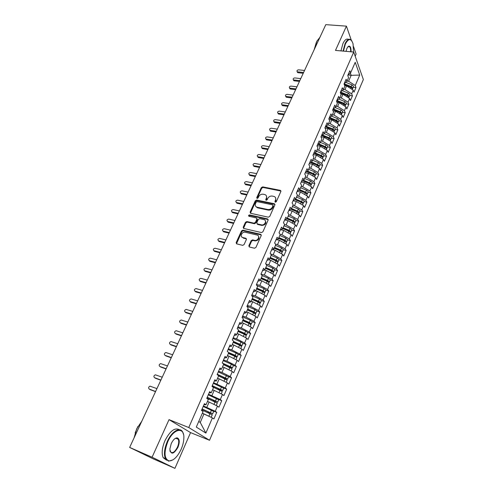 <?xml version="1.0" encoding="UTF-8"?>
<svg xmlns="http://www.w3.org/2000/svg" width="493" height="493" viewBox="0 0 493 493"><rect width="100%" height="100%" fill="white"/><g stroke="black" fill="none" stroke-linecap="round" stroke-linejoin="round"><path stroke-width="0.74" d="M275.322 202.222L276.314 201.692L280.862 191.494L280.431 190.378L262.72 186.872L261.327 187.617L256.736 197.65L257.106 198.457L258.092 197.927L258.683 196.621C259.712 194.821 261.204 194.02 263.17 194.217L264.951 194.599C266.516 195.271 266.984 196.467 266.362 198.198L265.77 199.517L266.091 200.312L267.138 199.794L267.736 198.482C268.759 196.664 270.263 195.863 272.253 196.06L274.071 196.454C275.655 197.132 276.135 198.34 275.519 200.078L274.928 201.403L275.322 202.222M248.879 245.736L249.421 246.987L254.462 248.225L255.916 247.455L261.222 235.549L260.668 234.317L242.907 230.169L241.502 230.934L236.147 242.63L236.665 243.862L242.71 245.341L244.084 244.565L246.377 239.506L245.841 238.273L242.876 237.564C239.506 236.893 241.934 231.42 245.224 232.246L256.976 235.001C260.384 235.642 258.061 241.163 254.696 240.387L252.564 239.881L251.165 240.658L248.879 245.736L249.218 246.913M351.306 40.186L346.425 26.141L325.793 24.65L129.647 447.428L153.311 458.891L174.929 468.35L190.557 432.614L209.531 440.274L188.757 427.542L169.025 419.642L152.084 457.221L129.647 447.428M346.425 26.141L335.486 50.403L353.727 52.048L188.757 427.542M268.321 217.179L269.751 216.415L274.884 204.909L274.41 203.757L256.693 200.059L255.288 200.811L250.111 212.126L250.604 213.29L268.321 217.179M268.112 220.1L262.892 231.802L261.463 232.573L243.715 228.456L243.191 227.248L245.452 222.306L246.864 221.554L253.994 223.163L255.417 222.405L256.902 219.126L256.391 217.937L248.934 216.279C248.293 215.626 248.509 215.176 249.575 214.93L267.588 218.904L268.112 220.1M209.531 440.274L363.353 79.527L353.727 52.048M348.052 74.991L351.164 75.324L359.724 75.072L355.219 62.334L350.603 72.927L349.814 70.77L347.75 75.497L348.551 77.635L346.93 81.357L346.123 79.225L344.034 83.995L344.853 86.115L343.22 89.874L342.389 87.766L340.287 92.585L341.125 94.681L339.467 98.477L338.623 96.388L336.497 101.256L337.354 103.339L335.684 107.172L334.815 105.101L332.67 110.025L333.545 112.077L331.857 115.954L330.969 113.908L328.8 118.881L329.694 120.914L327.987 124.828L327.087 122.806L324.893 127.829L325.805 129.838L324.086 133.794L323.161 131.797L320.943 136.869L321.88 138.853L320.136 142.853L319.193 140.881L316.956 146.008L317.905 147.968L316.149 152.01L315.187 150.057L312.919 155.24L313.893 157.175L312.118 161.26L311.132 159.338L308.846 164.576L309.838 166.486L308.045 170.609L307.04 168.711L304.723 174.004L305.74 175.89L303.922 180.062L302.899 178.189L300.564 183.538L301.599 185.393L299.762 189.608L298.715 187.765L296.355 193.176L297.415 195.006L295.56 199.264L294.487 197.446L292.096 202.919L293.181 204.718L291.308 209.026L290.211 207.239L287.795 212.766L288.904 214.535L287.006 218.892L285.891 217.13L283.45 222.719L284.578 224.463L282.662 228.863L281.521 227.137L279.05 232.788L280.203 234.495L278.268 238.951L277.103 237.25L274.607 242.969L275.784 244.645L273.825 249.144L272.635 247.48L270.115 253.26L271.316 254.906L269.332 259.454L268.118 257.821L265.567 263.669L266.793 265.277L264.79 269.881L263.552 268.284L260.97 274.194L262.221 275.772L260.193 280.425L258.93 278.859L256.323 284.837L257.599 286.378L255.547 291.086L254.259 289.557L251.621 295.603L252.927 297.113L250.851 301.87L249.532 300.379L246.864 306.492L248.195 307.965L246.099 312.778L244.75 311.323L242.051 317.51L243.413 318.946L241.293 323.815L239.918 322.397L237.182 328.658L238.575 330.051L236.424 334.975L235.025 333.601L232.258 339.93L233.676 341.285L231.507 346.271L230.077 344.934L227.279 351.336L228.727 352.655L226.527 357.696L225.067 356.402L222.238 362.879L223.711 364.154L221.493 369.257L220.001 368.006L217.136 374.563L218.645 375.789L216.396 380.953L214.868 379.746L211.972 386.383L213.512 387.566L211.232 392.792L209.679 391.627L206.746 398.344L208.317 399.484L206.012 404.778L204.429 403.656L201.458 410.453L203.067 411.55L196.3 427.08L205.883 433.088L212.409 417.91L202.333 413.233M359.724 75.072L355.237 85.511L348.582 81.259L347.047 81.086M353.235 87.243L355.989 87.557L355.237 85.511M355.989 87.557L354.005 92.191L353.241 90.157L351.663 93.824L344.964 89.572L343.43 89.393M349.673 95.519L352.433 95.852L351.663 93.824M352.433 95.852L350.431 100.529L349.648 98.514L348.058 102.217L341.316 97.965L339.776 97.774M346.08 103.875L348.847 104.226L348.058 102.217M348.847 104.226L346.819 108.953L346.024 106.956L344.416 110.697L337.631 106.445L336.084 106.248M342.444 112.312L345.217 112.681L344.416 110.697M345.217 112.681L343.171 117.457L342.358 115.485L340.737 119.263L333.909 115.011L332.356 114.801M338.777 120.834L341.557 121.223L340.737 119.263M341.557 121.223L339.492 126.048L338.66 124.094L337.021 127.909L330.144 123.663L328.591 123.441M335.067 129.443L337.859 129.85L337.021 127.909M337.859 129.85L335.77 134.725L334.92 132.796L333.262 136.647L326.348 132.401L324.788 132.173M331.327 138.139L334.118 138.57L333.262 136.647M334.118 138.57L332.011 143.488L331.148 141.583L329.472 145.478L322.508 141.232L320.949 140.992M327.549 146.926L330.347 147.37L329.472 145.478M330.347 147.37L328.215 152.343L327.334 150.457L325.639 154.389L318.632 150.155L317.067 149.897M323.728 155.8L326.532 156.263L325.639 154.389M326.532 156.263L324.382 161.285L323.476 159.424L321.769 163.399L314.713 159.165L313.147 158.9M319.871 164.761L322.681 165.247L321.769 163.399M322.681 165.247L320.505 170.319L319.581 168.483L317.856 172.501L310.756 168.267L309.185 167.99M315.97 173.819L318.792 174.325L317.856 172.501M318.792 174.325L316.592 179.452L315.649 177.64L313.905 181.695L306.757 177.468L305.179 177.178M312.032 182.965L314.861 183.495L313.905 181.695M314.861 183.495L312.636 188.677L311.675 186.89L309.912 190.988L302.714 186.767L301.137 186.465M308.051 192.215L310.886 192.763L309.912 190.988M310.886 192.763L308.643 197.995L307.663 196.239L305.882 200.38L298.629 196.159L297.045 195.844M304.033 201.551L306.874 202.124L305.882 200.38M306.874 202.124L304.606 207.411L303.602 205.68L301.802 209.87L294.5 205.649L292.916 205.322M299.972 210.992L302.813 211.589L301.802 209.87M302.813 211.589L300.527 216.932L299.498 215.225L297.68 219.459L290.328 215.244L288.744 214.905M295.862 220.531L298.715 221.147L297.68 219.459M298.715 221.147L296.404 226.546L295.356 224.87L293.52 229.146L286.113 224.944L284.523 224.586M291.714 230.169L294.574 230.81L293.52 229.146M294.574 230.81L292.232 236.27L291.166 234.619L289.311 238.945L281.854 234.742L280.098 234.341M287.524 239.912L290.383 240.578L289.311 238.945M290.383 240.578L288.023 246.093L286.932 244.479L285.053 248.848L277.547 244.651L275.439 244.146M283.284 249.76L286.156 250.45L285.053 248.848M286.156 250.45L283.765 256.021L282.649 254.437L280.751 258.856L273.196 254.665L270.688 254.049M279.001 259.712L281.879 260.427L280.751 258.856M281.879 260.427L279.463 266.06L278.323 264.507L276.407 268.968L268.79 264.79L265.85 264.038M274.669 269.77L277.553 270.515L276.407 268.968M277.553 270.515L275.112 276.209L273.948 274.687L272.013 279.198L264.34 275.026L260.994 274.145M270.293 279.938L273.184 280.708L272.013 279.198M273.184 280.708L270.712 286.47L269.529 284.979L267.57 289.539L259.842 285.373L256.483 284.461M265.863 290.223L268.759 291.018L267.57 289.539M268.759 291.018L266.263 296.841L265.055 295.381L263.077 299.997L255.294 295.837L251.929 294.894M261.389 300.619L264.291 301.439L263.077 299.997M264.291 301.439L261.771 307.324L260.538 305.9L258.535 310.565L250.697 306.418L247.326 305.438M256.865 311.126L259.774 311.977L258.535 310.565M259.774 311.977L257.223 317.93L255.966 316.537L253.938 321.257L246.044 317.116L242.667 316.105M242.353 316.814L250.308 320.265L252.293 321.75L255.208 322.632L253.938 321.257M255.208 322.632L252.626 328.646L251.344 327.297L249.292 332.066L241.342 327.937L237.953 326.89M247.671 332.498L250.592 333.404L249.292 332.066M250.592 333.404L247.979 339.492L246.666 338.173L244.596 342.999L236.585 338.876L233.189 337.797M242.975 343.405L245.921 344.299L244.596 342.999M245.921 344.299L243.277 350.455L241.94 349.18L239.844 354.06L231.772 349.944L228.37 348.834M238.242 354.35L241.194 355.317L239.844 354.06M241.194 355.317L238.526 361.548L237.158 360.309L235.038 365.245L226.903 361.141L223.495 359.995M233.435 365.455L236.418 366.465L235.038 365.245M236.418 366.465L233.713 372.763L232.32 371.562L230.176 376.553L221.979 372.468L218.565 371.278M228.542 376.677L231.581 377.737L230.176 376.553M231.581 377.737L228.851 384.109L227.427 382.95L225.258 388.003L213.58 382.697M223.563 388.016L226.694 389.143L225.258 388.003M226.694 389.143L223.933 395.583L222.479 394.468L220.285 399.576L208.533 394.252M218.467 399.466L221.745 400.673L220.285 399.576M221.745 400.673L218.954 407.193L217.475 406.121L215.25 411.291L203.43 405.936M213.204 411.002L216.747 412.345L215.25 411.291M216.747 412.345L213.919 418.939L212.409 417.91M206.012 404.778L204.003 404.63M198.741 421.478L200.25 422.452L203.979 413.867M200.25 422.452L205.883 433.088M211.232 392.792L209.192 392.748M206.863 407.236L209.112 402.06L207.467 401.444M217.475 406.121L209.112 402.06M216.396 380.953L214.319 381.009M211.959 395.509L214.184 390.394L212.538 389.797M222.479 394.468L214.184 390.394M221.493 369.257L219.385 369.405M217 383.924L219.2 378.864L217.555 378.285M227.427 382.95L219.2 378.864M226.527 357.696L224.395 357.936M221.979 372.468L224.155 367.464L222.516 366.903M232.32 371.562L224.155 367.464M231.507 346.271L229.344 346.604M226.903 361.141L229.054 356.199L227.415 355.656M237.158 360.309L229.054 356.199M236.424 334.975L234.237 335.394M231.772 349.944L233.892 345.063L232.265 344.533M241.94 349.18L233.892 345.063M241.293 323.815L239.08 324.32M236.585 338.876L238.68 334.051L237.053 333.539M246.666 338.173L238.68 334.051M246.099 312.778L243.862 313.369M241.342 327.937L243.413 323.161L241.792 322.662M251.344 327.297L243.413 323.161M250.851 301.87L248.589 302.542M246.044 317.116L248.096 312.396L246.475 311.915M255.966 316.537L248.096 312.396M255.547 291.086L253.26 291.838M250.697 306.418L252.724 301.747L251.11 301.285M260.538 305.9L252.724 301.747M260.193 280.425L257.888 281.256M255.294 295.837L257.303 291.215L255.688 290.771M265.055 295.381L257.303 291.215M264.79 269.881L262.455 270.786M259.842 285.373L261.826 280.807L260.218 280.375M269.529 284.979L261.826 280.807M269.332 259.454L266.978 260.433M264.34 275.026L266.306 270.509L264.433 270.022M273.948 274.687L266.306 270.509M273.825 249.144L271.446 250.197M268.79 264.79L270.737 260.322L268.562 259.774M278.323 264.507L270.737 260.322M278.268 238.951L275.87 240.073M273.196 254.665L275.112 250.247L272.678 249.655M282.649 254.437L275.112 250.247M282.662 228.863L280.246 230.058M277.547 244.651L279.445 240.276L276.77 239.653M286.932 244.479L279.445 240.276M294.752 223.107L292.99 221.419L287.006 218.886L284.572 220.155M281.854 234.742L283.734 230.416L280.844 229.763M291.166 234.619L283.734 230.416M291.308 209.026L288.849 210.357M286.113 224.944L287.974 220.661L284.892 219.989M295.356 224.87L287.974 220.661M295.56 199.264L293.082 200.663M290.328 215.244L292.17 211.01L288.91 210.326M299.498 215.225L292.17 211.01M299.762 189.608L297.273 191.068M294.5 205.649L296.324 201.464L293.027 200.793M303.602 205.68L296.324 201.464M303.922 180.062L301.414 181.584M298.629 196.159L300.428 192.011L297.143 191.37M307.663 196.239L300.428 192.011M308.045 170.609L305.518 172.193M302.714 186.767L304.495 182.663L301.217 182.046M311.675 186.89L304.495 182.663M312.118 161.26L309.573 162.906M306.757 177.468L308.519 173.407L305.247 172.815M315.649 177.64L308.519 173.407M316.149 152.01L313.591 153.711M310.756 168.267L312.5 164.249L309.234 163.682M319.581 168.483L312.5 164.249M320.136 142.853L317.566 144.609M314.713 159.165L316.438 155.19L313.184 154.642M323.476 159.424L316.438 155.19M324.086 133.794L321.498 135.606M318.632 150.155L320.339 146.218L317.091 145.694M327.334 150.457L320.339 146.218M327.987 124.828L325.386 126.695M322.508 141.232L324.203 137.337L320.955 136.838M331.148 141.583L324.203 137.337M331.857 115.954L329.238 117.876M326.348 132.401L328.024 128.55L325.023 128.106M334.92 132.796L328.024 128.55M335.684 107.172L333.052 109.144M330.144 123.663L331.807 119.848L329.059 119.46M338.66 124.094L331.807 119.848M339.467 98.477L336.824 100.504M333.909 115.011L335.548 111.233L333.04 110.9M342.358 115.485L335.548 111.233M343.22 89.874L340.564 91.951M337.631 106.445L339.258 102.704L336.972 102.415M346.024 106.956L339.258 102.704M346.93 81.357L344.262 83.477M341.316 97.965L342.925 94.262L340.854 94.015M349.648 98.514L342.925 94.262M350.603 72.927L347.922 75.096M344.964 89.572L346.561 85.905L344.693 85.69M353.241 90.157L346.561 85.905M152.084 457.221L174.929 468.35M355.182 56.196L356.125 54.039L353.536 46.607M190.557 432.614L169.025 419.642M348.582 81.259L351.164 75.324L350.35 73.13M275.242 202.204L275.889 200.669L275.599 197.792M266.448 195.9L266.744 198.784L266.091 200.312M280.948 191.05L263.102 187.463L261.709 188.215L257.069 198.445M274.971 204.422L257.081 200.645L255.682 201.391L250.426 213.222M273.017 205.68L272.684 204.872L257.143 201.619L256.163 202.142L255.528 203.529C254.881 205.334 255.386 206.561 257.044 207.214L267.828 209.519C269.831 209.741 271.353 208.933 272.389 207.085L273.017 205.68L273.393 206.265L273.079 205.464M255.867 206.512L257.438 207.787L257.235 207.257M273.393 206.265L272.765 207.67C271.735 209.513 270.213 210.32 268.21 210.098L257.629 207.836M256.989 218.578L257.303 219.687L255.818 222.965L254.394 223.723L247.276 222.115L245.859 222.867L243.517 228.388M268.192 219.564L249.976 215.496L248.928 216.279M261.469 224.857C264.784 225.745 267.292 220.309 263.903 219.601L259.706 218.67L258.277 219.428L256.798 222.713L257.328 223.921L261.469 224.857L261.863 225.418C265.246 225.073 266.411 223.52 265.363 220.772M257.112 223.834L257.728 224.481L257.34 223.921M261.863 225.418L257.734 224.481M258.468 236.135C259.608 238.883 258.486 240.479 255.103 240.929L252.977 240.43L251.578 241.2L249.298 246.278M241.878 237.041L242.876 237.564M246.457 238.889L243.296 238.107M261.302 234.964L243.32 230.724L241.921 231.482L236.498 243.801M353.432 86.793L353.438 86.164L351.953 84.87L345.729 82.313M344.163 83.711L351.201 86.608L352.692 87.902L352.464 88.777M344.243 84.525L350.917 87.267L352.409 88.567L352.396 89.19M304.538 70.462L298.579 69.827C297.137 70.08 296.663 70.696 297.15 71.664L298.031 72.711L297.273 71.941M303.232 73.278L298.031 72.711M303.602 72.489L297.636 71.849M349.864 95.081L349.87 94.465L348.366 93.171L342.234 90.644M340.534 92.012L347.608 94.927L349.112 96.215L348.878 97.084M340.343 92.721L347.325 95.593L348.822 96.887L348.822 97.503M345.205 105.896L345.205 105.286L343.689 103.998L336.583 101.065L343.886 104.085M346.259 103.456L346.259 102.84L344.749 101.552L338.709 99.062M336.941 100.418L343.985 103.327L345.494 104.615L345.26 105.477M332.892 109.514L340.361 112.65M342.617 111.905L342.617 111.307L341.094 110.019L335.154 107.566M333.342 108.928L340.318 111.812L341.846 113.094L341.606 113.951M332.88 109.538L340.022 112.49L341.55 113.772L341.557 114.376M329.164 118.055L336.744 121.272M338.944 120.446L338.938 119.848L337.397 118.573L331.573 116.163M329.718 117.525L336.62 120.378L338.161 121.654L337.915 122.504M329.145 118.098L336.318 121.068L337.859 122.344L337.871 122.936M300.767 78.603L294.789 77.925C293.329 78.184 292.854 78.806 293.372 79.792L294.241 80.821L293.483 80.039M299.454 81.425L294.241 80.821M299.818 80.649L293.834 79.965M296.952 86.817L290.962 86.102C289.483 86.374 289.009 87.002 289.557 88.001L290.001 88.161L290.414 89.011L289.662 88.216M295.64 89.646L290.414 89.011M295.991 88.888L290.001 88.161M293.101 95.118L287.105 94.36C285.595 94.638 285.133 95.278 285.706 96.289L286.131 96.437L286.55 97.281L285.798 96.474M291.788 97.953L286.55 97.281M292.133 97.201L286.131 96.437M289.218 103.493L283.204 102.698C281.676 102.982 281.213 103.635 281.817 104.658L281.897 104.812M287.9 106.34L282.649 105.631M288.239 105.601L282.224 104.799M353.549 52.03L353.056 43.809C351.09 38.164 348.539 38.214 345.408 43.957L343.455 51.118M343.042 51.081L345.045 43.723C347.066 39.551 349.093 38.3 351.108 39.976L351.823 40.894M346.055 51.352L346.949 48.252L348.687 46.12C350.332 45.923 351.121 47.821 351.059 51.808M314.811 48.32L316.771 41.326L319.914 37.332M314.115 49.83L316.346 42.318M340.94 50.896L342.943 43.544C344.749 39.767 346.61 38.386 348.533 39.403M350.652 51.771C350.751 49.325 350.387 47.63 349.568 46.693L348.391 46.41L347.861 46.749M181.208 449.141C182.872 445.271 183.76 441.586 183.858 438.098C184.518 426.34 173.45 428.417 167.743 441.802C163.762 452.457 164.194 458.829 169.044 460.924C173.431 460.85 177.486 456.919 181.208 449.141M172.932 459.883L168.6 461.171L165.426 458.626C163.701 454.355 164.311 448.673 167.263 441.58C171.687 431.313 180.13 426.414 182.737 432.158L183.495 434.388M177.93 447.354C173.665 454.38 170.966 454.965 169.845 449.105L171.2 443.688C173.074 439.836 175.077 437.901 177.209 437.87C179.655 438.899 179.896 442.061 177.93 447.354M169.931 450.707L170.227 451.545C172.267 453.831 174.682 452.358 177.462 447.133C178.811 443.848 179.076 441.223 178.256 439.263L176.771 438.123L174.972 438.61M134.071 437.895L136.703 428.787L141.855 421.114M135.144 432.842L137.972 426.34M166.591 460.222L163.158 457.646C161.421 453.375 162.031 447.706 164.982 440.625C170.011 430.956 174.787 427.314 179.31 429.705M177.024 438.172L177.16 438.807M325.411 126.683L333.071 129.973M335.234 129.067L335.215 128.482L333.669 127.212L327.968 124.846M326.07 126.208L332.88 129.037L334.433 130.306L334.186 131.15M325.368 126.738L332.578 129.733L334.131 131.002L334.149 131.588M285.287 111.96L279.266 111.122C277.713 111.412 277.251 112.077 277.892 113.113L277.953 113.23M283.968 114.807L278.711 114.068M284.301 114.086L278.274 113.242M321.732 135.446L329.349 138.755M331.481 137.781L331.462 137.202L329.903 135.939L324.184 133.56M322.385 134.983L329.108 137.781L330.667 139.044L330.415 139.876M321.639 135.507L328.8 138.484L330.365 139.747L330.39 140.32M324.012 136.493L324.376 136.543M318.022 144.301L325.577 147.623M327.697 146.581L327.672 146.014L326.095 144.751L320.351 142.36M318.669 143.851L325.294 146.612L326.871 147.875L326.606 148.695M317.911 144.375L324.986 147.321L326.563 148.584L326.588 149.145M319.852 145.182L320.314 145.256M314.281 153.249L321.756 156.571M323.87 155.468L323.839 154.913L322.249 153.656L316.481 151.246M314.928 152.818L321.436 155.535L323.032 156.792L322.761 157.6M314.146 153.335L321.128 156.256L322.724 157.507L322.755 158.062M315.631 153.958L316.204 154.05M310.516 162.296L317.893 165.611M320.006 164.446L319.969 163.898L318.367 162.647L312.568 160.225M311.157 161.877L317.547 164.551L319.15 165.796L318.872 166.603M310.356 162.4L317.233 165.278L318.842 166.523L318.879 167.072M311.348 162.813L312.026 162.93M281.324 120.508L275.285 119.626C273.707 119.928 273.258 120.6 273.929 121.648L273.979 121.74M279.999 123.361L274.73 122.584M280.326 122.658L274.287 121.765M277.319 129.141L271.267 128.217C269.665 128.525 269.221 129.209 269.924 130.269L269.961 130.331M275.988 132.001L270.712 131.187M276.308 131.311L270.256 130.38M273.27 137.861L267.212 136.894C265.585 137.214 265.142 137.911 265.887 138.977L266.651 139.876L265.9 139.008M271.939 140.727L266.651 139.876M272.253 140.055L266.189 139.075M269.184 146.667L263.114 145.657C261.456 145.99 261.019 146.692 261.801 147.777L262.276 148.566M267.853 149.545L262.547 148.652M268.155 148.886L262.079 147.863M306.72 171.441L313.979 174.744M316.099 173.518L316.056 172.981L314.442 171.737L308.612 169.296M307.361 171.034L313.616 173.659L315.23 174.898L314.947 175.693M306.535 171.558L313.295 174.393L314.916 175.631L314.959 176.167M306.991 171.749L307.792 171.891M302.899 180.684L310.023 183.963M312.155 182.687L312.106 182.157L310.479 180.919L304.619 178.46M303.534 180.296L309.641 182.86L311.274 184.099L310.972 184.875M302.684 180.814L309.321 183.599L310.954 184.838L311.003 185.362M302.72 180.789L303.497 180.931M299.048 190.027L306.024 193.274M308.168 191.95L308.113 191.432L306.473 190.199L300.588 187.722M299.682 189.657L305.623 192.159L307.268 193.392L307.003 194.649M298.807 190.175L305.303 192.905L306.948 194.137M295.178 199.48L301.969 202.685M304.138 201.304L304.082 200.799L302.425 199.573L296.509 197.083M295.646 199.055L301.568 201.557L303.226 202.777L302.899 203.529M294.9 199.634L301.241 202.309L302.899 203.535L302.961 204.04M291.277 209.038L297.864 212.187M300.071 210.764L298.333 209.05L292.386 206.536M291.517 208.533L297.464 211.053L299.14 212.267L298.795 213.001M290.969 209.205L297.137 211.817L298.881 213.524M265.055 155.566L258.973 154.512C257.291 154.851 256.859 155.572 257.679 156.663L258.159 157.446L257.66 156.651M263.718 158.45L258.406 157.52M264.02 157.809L257.931 156.737M260.883 164.557L254.789 163.454C253.082 163.812 252.656 164.539 253.519 165.642L254.006 166.412L253.476 165.623M259.546 167.447L254.222 166.474M259.836 166.819L253.735 165.703M256.674 173.641L250.561 172.488C248.829 172.858 248.41 173.598 249.31 174.713L249.809 175.471L249.248 174.682M255.325 176.537L249.994 175.52M255.608 175.927L249.501 174.762M252.416 182.817L246.29 181.621C244.528 182.003 244.121 182.749 245.064 183.871L245.569 184.622L244.978 183.84M251.066 185.719L245.724 184.665M251.344 185.128L245.218 183.914M248.115 192.091L241.977 190.84C240.19 191.235 239.789 191.999 240.775 193.133L241.287 193.866L240.664 193.09M246.759 195L241.41 193.897M247.03 194.421L240.892 193.164M287.129 218.609L293.132 221.154L293.711 221.782M295.954 220.322L294.198 218.621L288.226 216.094M287.345 218.116L293.323 220.648L295.011 221.856L294.648 222.571M243.764 201.458L237.62 200.158C235.802 200.571 235.407 201.347 236.437 202.481L236.96 203.208L236.313 202.438M242.408 204.379L237.047 203.233M242.673 203.819L236.523 202.506M282.92 228.271L288.947 230.835L289.502 231.476M291.794 229.978L290.02 228.302L284.017 225.751M283.124 227.791L289.132 230.348L290.839 231.544L290.445 232.246M282.785 228.573L288.799 231.125L290.58 232.795M239.37 210.93L233.214 209.574C231.371 210.006 230.983 210.788 232.055 211.935L232.591 212.649L231.907 211.879M265.869 222.898L265.4 222.577M238.014 213.851L232.641 212.662M238.267 213.309L232.111 211.947M278.662 238.039L284.726 240.621L285.231 241.268M287.598 239.74L285.792 238.082L279.765 235.512M278.865 237.577L284.905 240.146L286.624 241.342L286.199 242.02M278.52 238.365L284.56 240.935L286.371 242.587M234.933 220.494L228.764 219.095C226.891 219.539 226.515 220.334 227.63 221.486L228.179 222.189L227.464 221.425M233.571 223.428L228.191 222.189M233.818 222.904L227.649 221.486L228.179 222.189M274.361 247.911L280.449 250.512L280.899 251.153M283.352 249.606L281.528 247.967L275.464 245.378M274.558 247.468L280.622 250.056L282.36 251.239L282.471 251.64L281.904 251.892M274.207 248.262L280.277 250.851L282.107 252.484M230.447 230.163L224.253 228.709C222.374 229.165 222.004 229.972 223.138 231.131L223.693 231.821L222.972 231.075M229.085 233.103L223.693 231.821M229.319 232.597L223.138 231.131M242.445 237.416L242.057 237.324M270.01 257.894L276.135 260.514L276.746 260.92L276.493 261.136M279.056 259.577L277.214 257.956L271.119 255.356M270.201 257.463L276.296 260.07L278.052 261.247L278.169 261.635L277.547 261.875M269.85 258.27L275.951 260.877L277.805 262.492M225.911 239.937L219.675 238.415C217.807 238.902 217.444 239.721 218.578 240.874L219.145 241.552L218.43 240.824M224.543 242.883L219.145 241.552M224.771 242.396L218.578 240.874M265.616 267.982L271.772 270.62L272.389 271.027L271.988 271.199M274.718 269.659L272.851 268.063L266.725 265.437M265.795 267.57L271.926 270.195L273.695 271.366L273.818 271.742L273.14 271.957M265.444 268.383L271.575 271.008L273.449 272.604M221.332 249.815L215.04 248.232C213.198 248.749 212.84 249.575 213.974 250.721L214.547 251.393L213.839 250.678M219.958 252.767L214.547 251.393M220.174 252.305L213.974 250.721M261.173 278.181L267.36 280.837L268.026 281.367L267.342 281.337M270.33 279.851L268.438 278.274L262.023 275.519M261.345 277.787L267.508 280.431L269.289 281.589L269.424 281.959L268.673 282.144M260.988 278.607L267.151 281.256L269.049 282.822M216.698 259.805L210.357 258.153C208.533 258.696 208.188 259.54 209.315 260.68L209.901 261.333L209.205 260.643M215.324 262.763L209.901 261.333M215.533 262.313L209.315 260.68M256.68 288.491L262.898 291.166L263.576 291.696L262.553 291.56M265.893 290.149L263.983 288.596L256.921 285.558M256.847 288.115L263.04 290.778L264.84 291.93L264.975 292.287L264.137 292.441M256.483 288.941L262.677 291.609L264.599 293.162M212.015 269.893L205.624 268.186C203.819 268.753 203.48 269.603 204.607 270.743L205.205 271.384L204.521 270.712M210.634 272.863L205.205 271.384M210.838 272.438L204.607 270.743M252.139 298.912L258.387 301.611L259.071 302.129L257.654 301.87M261.413 300.57L259.472 299.035L251.683 295.677M252.293 298.555L258.523 301.241L260.335 302.382L260.483 302.727L259.528 302.838M251.929 299.399L258.159 302.086L260.101 303.608M207.282 280.098L200.842 278.323C199.055 278.921 198.722 279.784 199.85 280.911L200.46 281.54L199.782 280.893M205.901 283.074L200.46 281.54M206.086 282.668L199.85 280.911M247.548 309.456L253.827 312.174L254.524 312.685L252.65 312.272M256.878 311.101L254.918 309.592L247.005 306.171M247.696 309.117L253.95 311.822L255.787 312.956L255.935 313.289L254.832 313.332M247.326 309.961L253.587 312.673L255.553 314.177M202.494 290.414L196.004 288.571C194.242 289.194 193.915 290.069 195.043 291.197L195.659 291.813L194.994 291.184M201.113 293.397L195.659 291.813M201.292 293.015L195.043 291.197M242.901 320.111L249.218 322.853L249.865 323.242L249.452 323.34L247.535 322.761M243.043 319.791L249.335 322.521L251.344 323.963L250.031 323.919M242.667 320.653L248.959 323.383L250.955 324.856M197.656 300.847L191.118 298.937C189.374 299.584 189.059 300.471 190.181 301.593L190.809 302.197L190.156 301.587M196.269 303.83L190.809 302.197M196.436 303.472L190.181 301.593M238.205 330.889L245.206 334.038L242.371 333.379M247.659 332.516L245.65 331.056L237.651 327.58M238.341 330.587L244.664 333.336L246.697 334.759L245.076 334.587M237.959 331.456L244.288 334.211L246.309 335.665M192.763 311.391L186.175 309.419C184.45 310.091 184.148 310.984 185.263 312.106L185.904 312.691L185.269 312.112L191.53 314.047M191.37 314.386L185.904 312.691M233.46 341.791L240.498 344.958L237.509 344.268M233.577 341.507L239.937 344.28L241.995 345.679L242.987 343.375L240.935 341.969L232.899 338.469M241.995 345.679L239.918 345.328M233.195 342.389L239.555 345.162L241.601 346.585M187.815 322.052L181.177 320.012C179.477 320.715 179.181 321.621 180.29 322.736L180.339 322.773M186.422 325.053L180.949 323.303M186.57 324.739L180.29 322.736M228.653 352.815L235.734 355.995L232.647 355.305M228.475 352.427L235.161 355.342L237.244 356.716L238.242 354.393L236.165 353.013L228.086 349.482M237.244 356.716L234.403 356.075M228.382 353.444L234.773 356.236L236.85 357.641M235.13 359.28L233.639 358.522M182.811 332.837L176.124 330.729C174.442 331.45 174.158 332.368 175.268 333.484L175.354 333.558M181.418 335.844L175.933 334.038M181.553 335.554L175.268 333.484M223.175 363.692L230.915 367.162L227.754 366.478M233.435 365.56L231.346 364.173L223.224 360.623M222.503 363.113L232.246 367.618L231.112 367.704L228.69 366.891M223.508 364.623L232.037 368.813M230.582 370.693L228.173 369.485M177.751 343.744L171.022 341.569C169.358 342.315 169.074 343.245 170.184 344.354L170.319 344.459M176.352 346.758L170.861 344.89M176.482 346.487L170.184 344.354M217.166 374.489L226.047 378.458L222.811 377.792M228.586 376.825L218.3 371.888M217.265 374.267L227.378 378.926L226.256 378.969L223.113 377.632M218.584 375.931L227.168 380.121M225.905 382.192L222.503 380.504M172.636 354.769L165.858 352.526C164.212 353.296 163.941 354.239 165.038 355.342L165.229 355.484M171.231 357.795L165.734 355.866M171.348 357.548L165.038 355.342M212.187 385.89L221.117 389.889L217.832 389.236M223.68 388.225L213.327 383.283M212.273 385.692L222.454 390.37L221.345 390.364L218.171 389.02M212.81 387.023L222.251 391.553M221.117 393.796L216.563 391.565M167.46 365.923L160.632 363.612C159.011 364.407 158.746 365.356 159.843 366.459L160.083 366.638M166.055 368.955L160.545 366.971M166.159 368.733L159.843 366.459M207.152 397.426L216.131 401.444L213.389 400.55L212.797 400.821M218.719 399.755L208.292 394.813M207.226 397.253L217.468 401.943L213.173 400.532M206.82 398.184L217.271 403.12M216.211 405.511L210.264 402.621M208.36 401.783L207.485 401.394M162.228 377.207L155.35 374.822C153.748 375.641 153.489 376.603 154.58 377.706L154.888 377.915M160.817 380.245L155.301 378.199M160.909 380.048L154.58 377.706M202.056 409.091L211.084 413.14L208.342 412.203L207.719 412.542M213.697 411.415L203.196 406.478M202.118 408.943L212.428 413.652L208.114 412.185M209.654 416.591L207.978 415.784M201.705 409.886L212.23 414.829M211.152 417.312L202.37 413.134M208.428 412.857L208.761 412.629M156.928 388.62L150.008 386.167C148.424 387.005 148.177 387.973 149.262 389.076L149.632 389.316M155.523 391.664L149.995 389.55M155.597 391.497L149.262 389.076M275.889 200.669L275.519 200.078M266.152 200.096L265.77 199.517M266.744 198.784L266.362 198.198M257.13 198.235L256.736 197.65M261.709 188.215L261.327 187.617M263.102 187.463L262.72 186.872M280.665 190.939L280.301 190.341M275.297 201.988L274.928 201.403M250.518 212.693L250.111 212.126M255.682 201.391L255.288 200.811M257.081 200.645L256.693 200.059M274.693 204.318L274.324 203.732M268.21 210.098L267.828 209.519M272.765 207.67L272.389 207.085M243.604 227.803L243.191 227.248M245.859 222.867L245.452 222.306M247.276 222.115L246.864 221.554M254.394 223.723L253.994 223.163M255.818 222.965L255.417 222.405M257.303 219.687L256.902 219.126M249.976 215.496L249.575 214.93M267.939 219.465L267.551 218.898M251.578 241.2L251.165 240.658M253.02 240.436L252.607 239.888M254.98 240.904L254.573 240.356M246.26 238.822L245.841 238.273M236.578 243.166L236.147 242.63M241.921 231.482L241.502 230.934M242.907 230.169L243.32 230.724L242.926 230.176M261.068 234.871L260.668 234.317M350.917 87.267L350.443 88.37M351.953 84.87L351.201 86.608M347.325 95.593L346.832 96.733M348.366 93.171L347.608 94.927M343.689 103.998L343.183 105.175M344.749 101.552L343.985 103.327M340.022 112.49L339.504 113.698M341.094 110.019L340.318 111.812M336.318 121.068L335.782 122.313M337.397 118.573L336.62 120.378M332.578 129.733L332.029 131.015M333.669 127.212L332.88 129.037M328.8 138.484L328.233 139.802M329.903 135.939L329.108 137.781M324.986 147.321L324.4 148.676M326.095 144.751L325.294 146.612M321.128 156.256L320.524 157.649M322.249 153.656L321.436 155.535M317.233 165.278L316.611 166.708M318.367 162.647L317.547 164.551M313.295 174.393L312.661 175.865M314.442 171.737L313.616 173.659M309.321 183.599L308.667 185.115M310.479 180.919L309.641 182.86M305.303 192.905L304.631 194.464M306.473 190.199L305.623 192.159M301.241 202.309L300.551 203.911M302.425 199.573L301.568 201.557M297.137 211.817L296.429 213.457M298.333 209.05L297.464 211.053M292.99 221.419L292.263 223.107M294.198 218.621L293.323 220.648M288.799 231.125L288.048 232.856M290.02 228.302L289.132 230.348M284.56 240.935L283.795 242.716M285.792 238.082L284.905 240.146M280.277 250.851L279.488 252.681M280.8 250.697L280.659 251.029M281.528 247.967L280.622 250.056M275.951 260.877L275.143 262.751M276.487 260.692L276.333 261.05M277.214 257.956L276.296 260.07M271.575 271.008L270.743 272.931M272.124 270.805L271.957 271.187M272.851 268.063L271.926 270.195M267.151 281.256L266.3 283.228M267.711 281.022L267.551 281.392M268.438 278.274L267.508 280.431M262.677 291.609L261.808 293.637M263.256 291.351L263.102 291.708M263.983 288.596L263.04 290.778M258.159 302.086L257.26 304.156M258.745 301.796L258.603 302.135M259.472 299.035L258.523 301.241M253.587 312.673L252.669 314.799M254.191 312.359L254.049 312.679M254.918 309.592L253.95 311.822M248.959 323.383L248.022 325.559M249.581 323.032L249.452 323.34M250.308 320.265L249.335 322.521M244.288 334.211L243.32 336.442M245.65 331.056L244.664 333.336M239.555 345.162L238.569 347.454M240.935 341.969L239.937 344.28M232.992 355.274L233.38 355.626M234.773 356.236L233.762 358.577M236.165 353.013L235.161 355.342M228.173 366.398L228.77 366.909M229.935 367.439L228.912 369.805M231.346 364.173L230.323 366.539M223.298 377.65L223.908 378.149M225.042 378.772L224.007 381.163M226.466 375.469L225.437 377.86M218.374 389.039L218.991 389.513M220.094 390.234L219.046 392.656M212.347 385.957L212.113 386.494M221.536 386.894L220.494 389.31M213.389 400.55L214.017 401.012M215.084 401.832L214.024 404.285M207.313 397.494L206.98 398.252M216.544 398.455L215.49 400.895M208.342 412.203L208.989 412.641M210.018 413.565L208.946 416.043M202.216 409.165L201.871 409.96M211.497 410.145L210.425 412.616M280.794 190.976L280.431 190.378M274.78 204.336L274.41 203.757M257.438 207.787L257.044 207.214M257.728 224.481L257.328 223.921M267.97 219.471L267.588 218.904M252.977 240.43L252.564 239.881M255.103 240.929L254.696 240.387M353.463 86.713L352.717 88.45M352.433 89.11L352.255 89.529M297.15 71.664L297.544 72.533M349.894 95.007L349.143 96.757M348.853 97.423L348.656 97.885M346.289 103.376L345.531 105.145M345.242 105.822L345.02 106.328M342.653 111.831L341.883 113.618M341.587 114.302L341.353 114.857M338.974 120.372L338.198 122.178M337.902 122.862L337.643 123.466M293.372 79.792L293.773 80.649M289.557 88.001L289.97 88.851M285.706 96.289L286.125 97.127M281.817 104.658L282.243 105.49M349.568 46.693L348.04 46.558M163.158 457.646L165.426 458.626M178.256 439.263L175.773 438.234M176.771 438.123L177.209 437.87M169.044 460.924L168.6 461.171M335.265 128.993L334.482 130.818M334.18 131.514L333.903 132.167M277.892 113.113L278.329 113.938M331.512 137.707L330.723 139.55M330.421 140.252L330.119 140.955M327.728 146.507L326.927 148.368M326.619 149.077L326.298 149.829M323.901 155.4L323.088 157.279M322.779 157.994L322.434 158.795M320.031 164.379L319.217 166.277M318.903 167.004L318.533 167.86M273.929 121.648L274.373 122.461M269.924 130.269L270.38 131.076M265.887 138.977L266.343 139.778M316.124 173.456L315.304 175.372M314.984 176.106L314.596 177.012M312.18 182.62L311.348 184.561M311.028 185.3L310.615 186.262M308.193 191.888L307.349 193.841M307.028 194.587L306.591 195.61M304.163 201.243L303.312 203.221M302.985 203.979L302.523 205.057M300.095 210.702L299.233 212.705M298.906 213.463L298.413 214.603M257.679 156.663L258.159 157.446M253.519 165.642L254.006 166.412M249.31 174.713L249.809 175.471M245.064 183.871L245.569 184.622M240.775 193.133L241.287 193.866M295.979 220.26L295.11 222.281M294.777 223.052L294.266 224.247M236.437 202.481L236.96 203.208M291.819 229.923L290.944 231.963M290.605 232.745L290.069 233.996M232.055 211.935L232.591 212.649M287.616 239.684L286.729 241.749M286.39 242.538L285.823 243.856M283.37 249.55L282.471 251.64M282.132 252.434L281.534 253.815M279.075 259.528L278.169 261.635M277.824 262.442L277.202 263.884M274.737 269.609L273.818 271.742M273.473 272.555L272.82 274.065M270.349 279.802L269.424 281.959M269.067 282.779L268.389 284.356M265.912 290.106L264.975 292.287M264.618 293.119L263.909 294.765M261.432 300.527L260.483 302.727M260.119 303.571L259.38 305.284M256.896 311.058L255.935 313.289M255.571 314.133L254.801 315.927M252.311 321.713L251.344 323.963M250.974 324.819L250.173 326.686M247.677 332.479L246.697 334.759M246.321 335.628L245.489 337.563M241.619 346.554L240.75 348.569M236.862 357.61L235.962 359.699M233.448 365.529L232.437 367.889M232.049 368.789L231.112 370.958M228.499 366.81L228 366.379M228.598 376.8L227.575 379.185M227.181 380.097L226.213 382.346M223.693 388.201L222.651 390.61M222.257 391.534L221.252 393.864M218.726 399.731L217.678 402.171M217.277 403.101L216.236 405.523M213.703 411.402L212.643 413.867M212.236 414.81L211.17 417.288"/></g></svg>
